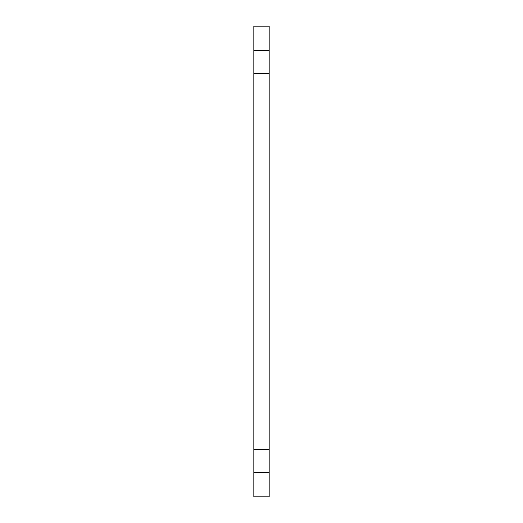 <?xml version="1.0" encoding="UTF-8"?>
<svg xmlns="http://www.w3.org/2000/svg" width="523" height="523" viewBox="0 0 523 523"><rect width="100%" height="100%" fill="white"/><g stroke="black" fill="none" stroke-linecap="round" stroke-linejoin="round"><path stroke-width="0.78" d="M269.175 50.45L253.825 50.45L253.825 26.15L269.175 26.15L269.175 73.475L253.825 73.475L253.825 496.85L269.175 496.85L269.175 472.55L253.825 472.55M253.825 50.45L253.825 73.475M269.175 73.475L269.175 449.525L253.825 449.525M269.175 449.525L269.175 472.55"/></g></svg>
